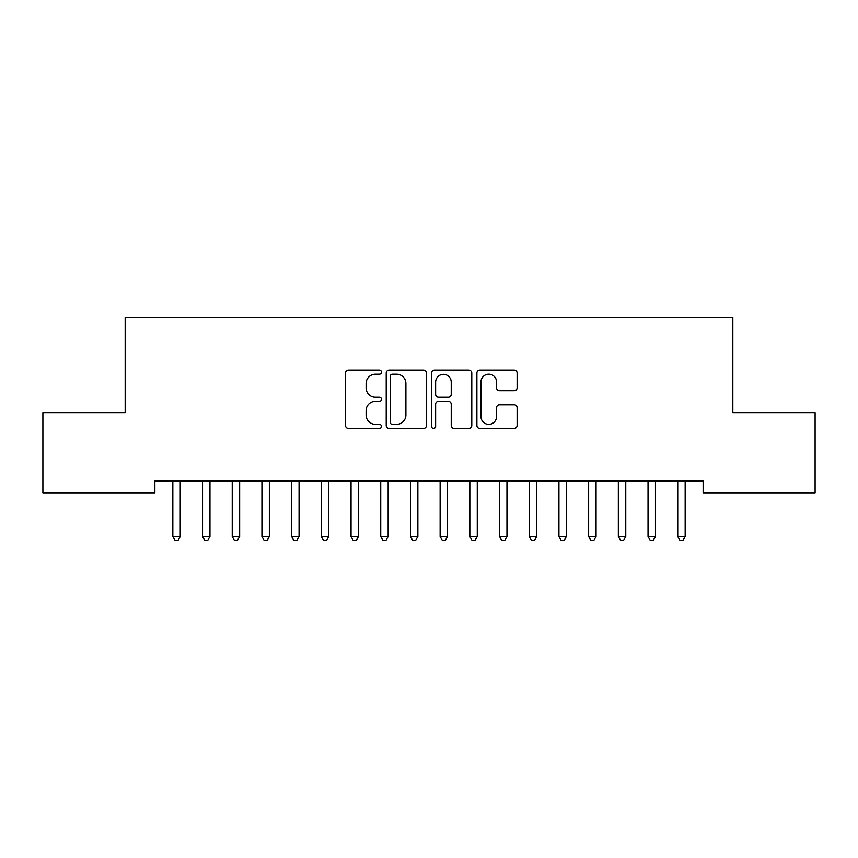 <?xml version="1.0" encoding="UTF-8"?>
<svg xmlns="http://www.w3.org/2000/svg" width="858" height="858" viewBox="0 0 858 858"><rect width="100%" height="100%" fill="white"/><g stroke="black" fill="none" stroke-linecap="round" stroke-linejoin="round"><path stroke-width="1.29" d="M381.478 372.158A2.038 2.038 0 0 0 379.44 370.12L348.466 370.12A2.917 2.917 0 0 0 345.549 373.037L345.549 425.504A2.917 2.917 0 0 0 348.466 428.421L379.44 428.421A2.038 2.038 0 0 0 381.478 426.383A2.038 2.038 0 0 0 379.44 424.345L375.429 424.345A9.331 9.331 0 0 1 366.109 415.015L366.109 410.639A9.331 9.331 0 0 1 375.429 401.308L379.44 401.308A2.038 2.038 0 0 0 381.478 399.27A2.038 2.038 0 0 0 379.44 397.233L375.429 397.233A9.331 9.331 0 0 1 366.109 387.902L366.109 383.526A9.331 9.331 0 0 1 375.429 374.195L379.44 374.195A2.038 2.038 0 0 0 381.478 372.158M514.199 390.669A2.917 2.917 0 0 0 517.117 387.752L517.117 373.037A2.917 2.917 0 0 0 514.199 370.12L479.794 370.12A2.917 2.917 0 0 0 476.887 373.037L476.887 425.504A2.917 2.917 0 0 0 479.794 428.421L514.199 428.421A2.917 2.917 0 0 0 517.117 425.504L517.117 407.722A2.917 2.917 0 0 0 514.199 404.804L499.474 404.804A2.917 2.917 0 0 0 496.557 407.722L496.557 416.548A7.797 7.797 0 0 1 488.76 424.345A7.797 7.797 0 0 1 480.963 416.548L480.963 381.992A7.797 7.797 0 0 1 488.76 374.195A7.797 7.797 0 0 1 496.557 381.992L496.557 387.752A2.917 2.917 0 0 0 499.474 390.669L514.199 390.669M703.131 480.941L154.869 480.941L154.869 492.824L42.9 492.824L42.9 412.634L125.171 412.634L125.171 317.599L732.829 317.599L732.829 412.634L815.1 412.634L815.1 492.824L703.131 492.824L703.131 480.941M426.447 373.037A2.917 2.917 0 0 0 423.53 370.12L389.135 370.12A2.917 2.917 0 0 0 386.218 373.037L386.218 425.504A2.917 2.917 0 0 0 389.135 428.421L423.53 428.421A2.917 2.917 0 0 0 426.447 425.504L426.447 373.037M434.47 370.12L468.865 370.12A2.917 2.917 0 0 1 471.782 373.037L471.782 425.504A2.917 2.917 0 0 1 468.865 428.421L454.139 428.421A2.917 2.917 0 0 1 451.233 425.504L451.233 404.225A2.917 2.917 0 0 0 448.316 401.308L438.545 401.308A2.917 2.917 0 0 0 435.628 404.225L435.628 426.383A2.038 2.038 0 0 1 433.59 428.421A2.038 2.038 0 0 1 431.553 426.383L431.553 373.037A2.917 2.917 0 0 1 434.47 370.12M392.342 374.195A2.038 2.038 0 0 0 390.304 376.244L390.304 422.297A2.038 2.038 0 0 0 392.342 424.345L396.568 424.345A9.331 9.331 0 0 0 405.898 415.015L405.898 383.526A9.331 9.331 0 0 0 396.568 374.195L392.342 374.195M451.233 382.142A7.797 7.797 0 0 0 443.436 374.345A7.797 7.797 0 0 0 435.628 382.142L435.628 394.315A2.917 2.917 0 0 0 438.545 397.233L448.316 397.233A2.917 2.917 0 0 0 451.233 394.315L451.233 382.142M172.619 481.381A2.971 2.971 0 0 1 172.833 482.486A2.971 2.971 0 0 0 172.619 481.381L172.447 480.941M180.652 480.941L180.48 481.381A2.971 2.971 0 0 0 180.266 482.486L180.266 536.54L172.833 536.54L172.833 482.486M180.266 536.54L178.035 540.401L175.064 540.401L172.833 536.54M202.327 481.381A2.971 2.971 0 0 1 202.542 482.486A2.971 2.971 0 0 0 202.327 481.381L202.145 480.941M232.025 481.381A2.971 2.971 0 0 1 232.239 482.486A2.971 2.971 0 0 0 232.025 481.381L231.842 480.941M210.349 480.941L210.178 481.381A2.971 2.971 0 0 0 209.963 482.486L209.963 536.54L202.542 536.54L202.542 482.486M209.963 536.54L207.733 540.401L204.762 540.401L202.542 536.54M240.058 480.941L239.875 481.381A2.971 2.971 0 0 0 239.661 482.486L239.661 536.54L232.239 536.54L232.239 482.486M239.661 536.54L237.43 540.401L234.47 540.401L232.239 536.54M261.722 481.381A2.971 2.971 0 0 1 261.937 482.486A2.971 2.971 0 0 0 261.722 481.381L261.551 480.941M291.42 481.381A2.971 2.971 0 0 1 291.634 482.486A2.971 2.971 0 0 0 291.42 481.381L291.248 480.941M269.755 480.941L269.573 481.381A2.971 2.971 0 0 0 269.358 482.486L269.358 536.54L261.937 536.54L261.937 482.486M269.358 536.54L267.138 540.401L264.167 540.401L261.937 536.54M299.453 480.941L299.281 481.381A2.971 2.971 0 0 0 299.067 482.486L299.067 536.54L291.634 536.54L291.634 482.486M299.067 536.54L296.836 540.401L293.865 540.401L291.634 536.54M321.128 481.381A2.971 2.971 0 0 1 321.342 482.486A2.971 2.971 0 0 0 321.128 481.381L320.946 480.941M329.15 480.941L328.979 481.381A2.971 2.971 0 0 0 328.764 482.486L328.764 536.54L321.342 536.54L321.342 482.486M328.764 536.54L326.533 540.401L323.563 540.401L321.342 536.54M350.825 481.381A2.971 2.971 0 0 1 351.04 482.486A2.971 2.971 0 0 0 350.825 481.381L350.643 480.941M358.848 480.941L358.676 481.381A2.971 2.971 0 0 0 358.462 482.486L358.462 536.54L351.04 536.54L351.04 482.486M358.462 536.54L356.231 540.401L353.26 540.401L351.04 536.54M380.523 481.381A2.971 2.971 0 0 1 380.738 482.486A2.971 2.971 0 0 0 380.523 481.381L380.351 480.941M410.221 481.381A2.971 2.971 0 0 1 410.435 482.486A2.971 2.971 0 0 0 410.221 481.381L410.049 480.941M439.918 481.381A2.971 2.971 0 0 1 440.133 482.486A2.971 2.971 0 0 0 439.918 481.381L439.746 480.941M469.626 481.381A2.971 2.971 0 0 1 469.841 482.486A2.971 2.971 0 0 0 469.626 481.381L469.444 480.941M499.324 481.381A2.971 2.971 0 0 1 499.538 482.486A2.971 2.971 0 0 0 499.324 481.381L499.152 480.941M529.021 481.381A2.971 2.971 0 0 1 529.236 482.486A2.971 2.971 0 0 0 529.021 481.381L528.85 480.941M558.719 481.381A2.971 2.971 0 0 1 558.933 482.486A2.971 2.971 0 0 0 558.719 481.381L558.547 480.941M588.427 481.381A2.971 2.971 0 0 1 588.642 482.486A2.971 2.971 0 0 0 588.427 481.381L588.245 480.941M618.125 481.381A2.971 2.971 0 0 1 618.339 482.486A2.971 2.971 0 0 0 618.125 481.381L617.942 480.941M388.556 480.941L388.374 481.381A2.971 2.971 0 0 0 388.159 482.486L388.159 536.54L380.738 536.54L380.738 482.486M388.159 536.54L385.939 540.401L382.968 540.401L380.738 536.54M418.254 480.941L418.082 481.381A2.971 2.971 0 0 0 417.867 482.486L417.867 536.54L410.435 536.54L410.435 482.486M417.867 536.54L415.637 540.401L412.666 540.401L410.435 536.54M447.951 480.941L447.779 481.381A2.971 2.971 0 0 0 447.565 482.486L447.565 536.54L440.133 536.54L440.133 482.486M447.565 536.54L445.334 540.401L442.363 540.401L440.133 536.54M477.649 480.941L477.477 481.381A2.971 2.971 0 0 0 477.262 482.486L477.262 536.54L469.841 536.54L469.841 482.486M477.262 536.54L475.032 540.401L472.061 540.401L469.841 536.54M507.357 480.941L507.175 481.381A2.971 2.971 0 0 0 506.96 482.486L506.96 536.54L499.538 536.54L499.538 482.486M506.96 536.54L504.74 540.401L501.769 540.401L499.538 536.54M537.054 480.941L536.872 481.381A2.971 2.971 0 0 0 536.658 482.486L536.658 536.54L529.236 536.54L529.236 482.486M536.658 536.54L534.437 540.401L531.467 540.401L529.236 536.54M566.752 480.941L566.58 481.381A2.971 2.971 0 0 0 566.366 482.486L566.366 536.54L558.933 536.54L558.933 482.486M566.366 536.54L564.135 540.401L561.164 540.401L558.933 536.54M596.449 480.941L596.278 481.381A2.971 2.971 0 0 0 596.063 482.486L596.063 536.54L588.642 536.54L588.642 482.486M596.063 536.54L593.833 540.401L590.862 540.401L588.642 536.54M626.158 480.941L625.975 481.381A2.971 2.971 0 0 0 625.761 482.486L625.761 536.54L618.339 536.54L618.339 482.486M625.761 536.54L623.53 540.401L620.57 540.401L618.339 536.54M647.822 481.381A2.971 2.971 0 0 1 648.037 482.486A2.971 2.971 0 0 0 647.822 481.381L647.651 480.941M655.855 480.941L655.673 481.381A2.971 2.971 0 0 0 655.458 482.486L655.458 536.54L648.037 536.54L648.037 482.486M655.458 536.54L653.238 540.401L650.267 540.401L648.037 536.54M677.52 481.381A2.971 2.971 0 0 1 677.734 482.486A2.971 2.971 0 0 0 677.52 481.381L677.348 480.941M685.553 480.941L685.381 481.381A2.971 2.971 0 0 0 685.167 482.486L685.167 536.54L677.734 536.54L677.734 482.486M685.167 536.54L682.936 540.401L679.965 540.401L677.734 536.54"/></g></svg>
